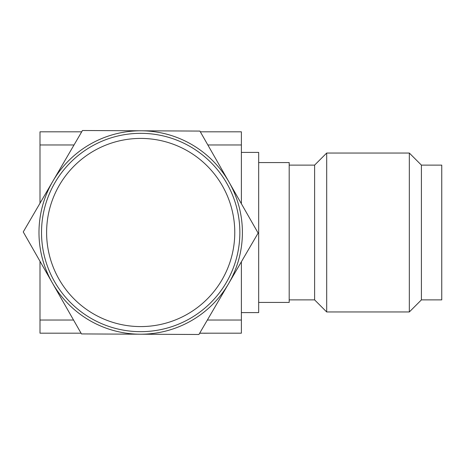 <?xml version="1.0" encoding="UTF-8"?>
<svg xmlns="http://www.w3.org/2000/svg" width="465" height="465" viewBox="0 0 465 465"><rect width="100%" height="100%" fill="white"/><g stroke="black" fill="none" stroke-linecap="round" stroke-linejoin="round"><path stroke-width="0.7" d="M241.381 312.596L258.674 312.596L258.674 152.404L241.381 152.404M200.322 131.81L241.381 131.81L241.381 203.728M241.381 261.76L241.381 333.19L199.677 333.19M74.022 144.97L40.002 144.97L40.002 131.81L81.706 131.81M207.838 144.97L241.381 144.97M40.002 261.272L40.002 320.03L73.546 320.03M207.361 320.03L241.381 320.03M40.002 320.03L40.002 333.19L81.061 333.19M40.002 144.97L40.002 203.24M258.674 302.424L258.674 162.576L289.189 162.576L289.189 302.424L258.674 302.424M289.189 165.116L314.613 165.116L314.613 299.884L289.189 299.884M314.613 299.884L326.692 311.963L326.692 153.037L314.613 165.116M421.406 165.116L441.75 165.116L441.75 299.884L421.406 299.884L421.406 165.116L409.328 153.037L409.328 311.963L326.692 311.963M140.232 326.581A94.081 94.081 0 0 0 234.773 232.959A94.081 94.081 0 0 0 141.151 138.419A94.081 94.081 0 0 0 46.61 232.041A94.081 94.081 0 0 0 140.232 326.581M140.209 331.667A99.167 99.167 0 0 0 239.859 232.982A99.167 99.167 0 0 0 141.174 133.333A99.167 99.167 0 0 0 41.525 232.018A99.167 99.167 0 0 0 140.209 331.667M242.399 232.994A101.707 101.707 0 0 0 229.018 182.077L258.133 233.07L198.915 334.492L81.474 333.922L23.25 231.93L82.468 130.508L199.909 131.078L229.018 182.077A101.707 101.707 0 0 0 52.859 181.216A101.707 101.707 0 0 0 140.197 334.207A101.707 101.707 0 0 0 242.399 232.994M70.639 333.19L80.474 333.19M199.642 333.254L203.757 333.19M203.757 333.254L210.11 333.19M409.328 153.037L326.692 153.037M421.406 299.884L409.328 311.963"/></g></svg>
